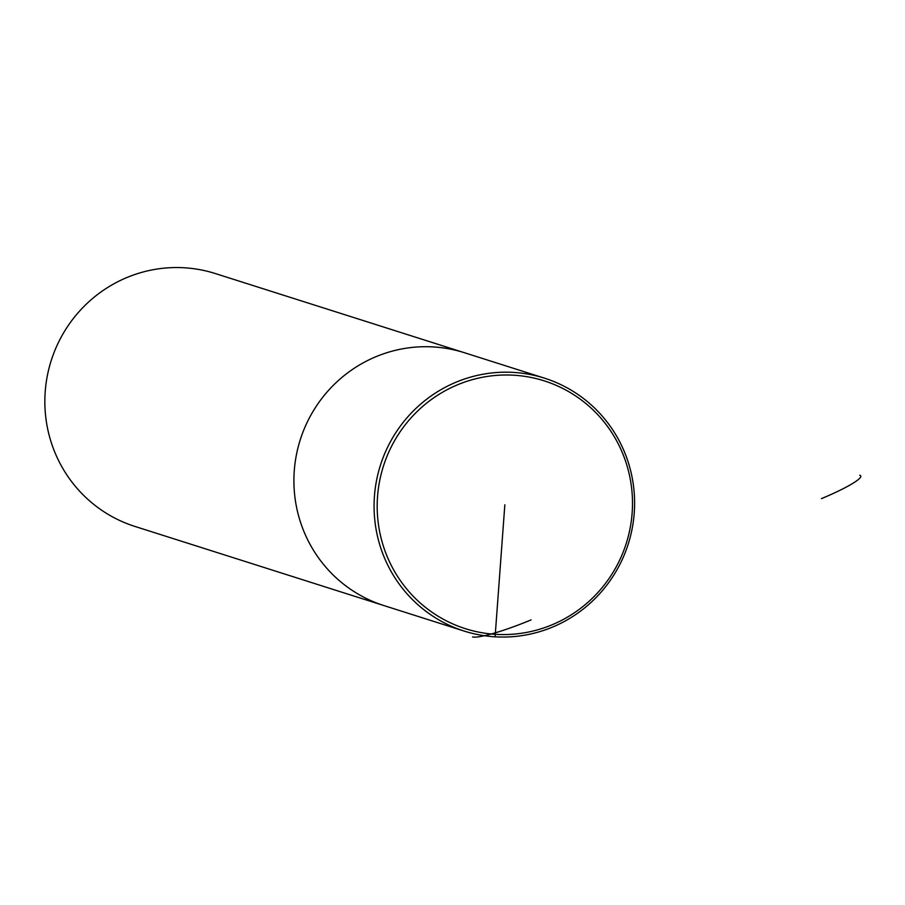 <?xml version="1.0" encoding="UTF-8"?>
<svg xmlns="http://www.w3.org/2000/svg" width="905" height="905" viewBox="0 0 905 905"><rect width="100%" height="100%" fill="white"/><g stroke="black" fill="none" stroke-linecap="round" stroke-linejoin="round"><path stroke-width="1.36" d="M134.913 526.427A132.673 130.015 -72.4 0 1 51.2 360.609A132.673 130.015 -72.4 0 1 215.288 273.536L464.356 352.701A132.673 130.015 107.6 0 0 316.388 406.062A132.673 130.015 107.6 0 0 383.98 605.592L134.913 526.427M544.527 378.177L464.356 352.701A132.673 130.015 107.6 0 0 316.388 406.062A132.673 130.015 107.6 0 0 383.98 605.592L464.152 631.068A132.673 130.015 -72.4 0 1 380.428 465.238A132.673 130.015 -72.4 0 1 544.527 378.177A132.673 130.015 -72.4 0 1 612.119 577.707A132.673 130.015 -72.4 0 1 464.152 631.068M610.468 576.406A130.026 127.413 -72.4 0 1 389.942 562.706A130.026 127.413 -72.4 0 1 514.119 375.236A130.026 127.413 -72.4 0 1 610.468 576.406M504.843 504.786L495.092 636.826M859.75 475.216A53.067 6.765 158.5 0 1 821.446 498.632M531.088 619.902A53.067 6.765 158.5 0 1 472.614 636.905"/></g></svg>
